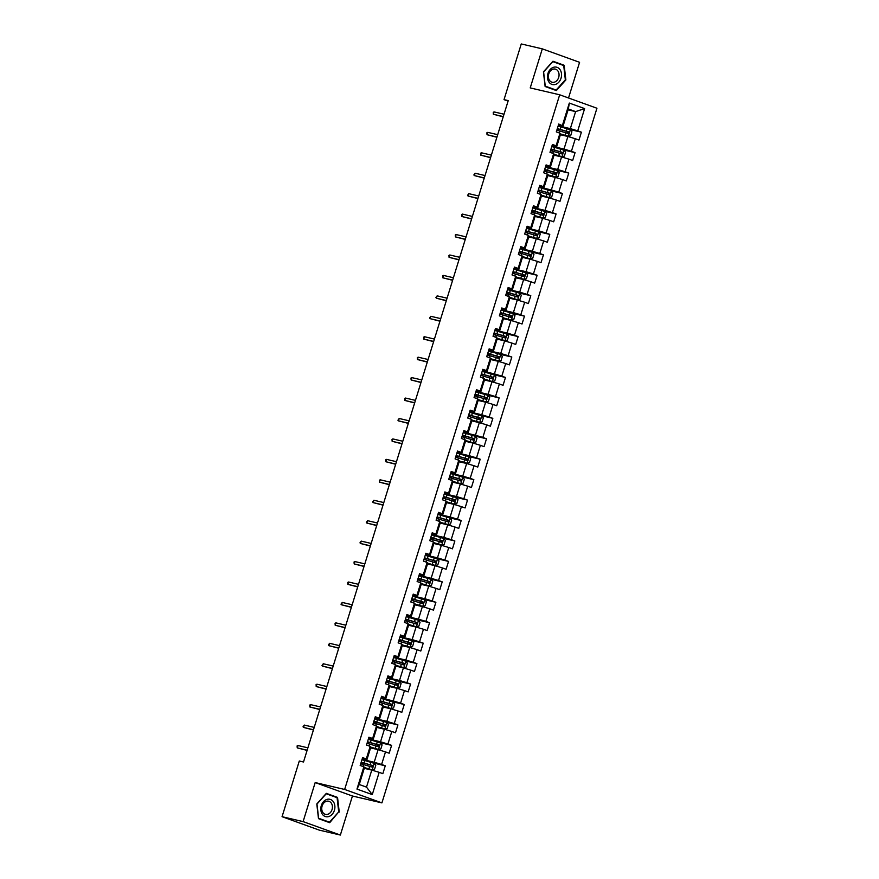 <?xml version="1.0" encoding="UTF-8"?>
<svg xmlns="http://www.w3.org/2000/svg" width="879" height="879" viewBox="0 0 879 879"><rect width="100%" height="100%" fill="white"/><g stroke="black" fill="none" stroke-linecap="round" stroke-linejoin="round"><path stroke-width="1.32" d="M568.526 97.987L579.569 62.31L542.31 48.861L521.258 43.95L504.03 99.635L508.084 101.096M381.915 802.89L596.94 108.238L559.681 94.789L344.645 789.452L381.915 802.89L352.446 796.011L315.187 782.563L303.101 821.612L340.36 835.05L352.446 796.011M340.36 835.05L319.319 830.139L282.06 816.69L303.101 821.612M568.087 109.842L575.613 111.6L568.361 108.985L563.087 126.016L558.747 124.027L556.308 131.883L559.989 133.212L556.099 145.782L552.419 144.464L549.99 152.32L553.66 153.649L549.771 166.23L546.09 164.9L543.661 172.756L547.331 174.086L543.442 186.667L539.761 185.337L537.333 193.204L541.014 194.523L537.113 207.103L533.443 205.774L531.004 213.641L534.685 214.959L530.784 227.54L527.114 226.222L524.675 234.078L528.356 235.407L524.466 247.977L520.786 246.658L518.357 254.514L522.027 255.844L518.138 268.425L514.457 267.095L512.028 274.951L515.698 276.281L511.809 288.861L508.128 287.532L505.7 295.399L509.37 296.717L505.48 309.298L501.81 307.969L499.371 315.836L503.052 317.154L499.151 329.735L495.481 328.405L493.042 336.272L496.723 337.602L492.822 350.172L489.153 348.853L486.713 356.709L490.394 358.039L486.505 370.608L482.824 369.29L480.395 377.146L484.065 378.475L480.176 391.056L476.495 389.727L474.067 397.583L477.736 398.912L473.847 411.493L470.166 410.163L467.738 418.03L471.419 419.349L467.518 431.93L463.848 430.6L461.409 438.467L465.09 439.786L461.189 452.366L457.519 451.048L455.08 458.904L458.761 460.233L454.872 472.803L451.191 471.485L448.751 479.341L452.432 480.67L448.543 493.251L444.862 491.921L442.434 499.777L446.103 501.107L442.214 513.688L438.533 512.358L436.105 520.225L439.775 521.544L435.885 534.124L432.204 532.795L429.776 540.662L433.457 541.98L429.556 554.561L425.886 553.232L423.447 561.099L427.128 562.428L423.228 574.998L419.558 573.679L417.118 581.535L420.799 582.865L416.91 595.446L413.229 594.116L410.801 601.972L414.47 603.302L410.581 615.882L406.9 614.553L404.472 622.409L408.142 623.738L404.252 636.319L400.571 634.99L398.143 642.857L401.813 644.175L397.923 656.756L394.253 655.426L391.814 663.293L395.495 664.623L391.594 677.193L387.925 675.874L385.485 683.73L389.166 685.06L385.266 697.629L381.596 696.311L379.157 704.167L382.837 705.496L378.948 718.077L375.267 716.748L372.839 724.604L376.509 725.933L372.619 738.514L368.938 737.184L366.51 745.051L370.18 746.37L366.29 758.951L362.609 757.621L360.181 765.488L363.862 766.807L356.962 789.089L372.267 794.605L366.499 787.123L371.773 770.092L364.258 768.334M562.428 125.345L569.317 103.074L584.623 108.6L577.734 130.872L581.404 132.191L569.185 129.345M372.267 794.605L379.168 772.333L382.837 773.663L385.277 765.796L381.596 764.477L385.496 751.897L389.166 753.215L391.605 745.359L387.925 744.03L391.814 731.46L395.495 732.778L397.923 724.922L394.253 723.593L398.143 711.012L401.824 712.342L404.252 704.486L400.582 703.156L404.472 690.575L408.153 691.905L410.581 684.038L406.911 682.719L410.801 670.139L414.47 671.468L416.91 663.601L413.229 662.283L417.129 649.702L420.799 651.031L423.238 643.164L419.558 641.835L423.458 629.265L427.128 630.584L429.567 622.728L425.886 621.398L429.776 608.828L433.457 610.147L435.885 602.291L432.215 600.961L436.105 588.381L439.786 589.71L442.214 581.854L438.544 580.525L442.434 567.944L446.114 569.273L448.543 561.406L444.862 560.088L448.762 547.507L452.432 548.837L454.872 540.97L451.191 539.64L455.091 527.07L458.761 528.389L461.2 520.533L457.519 519.203L461.409 506.634L465.09 507.952L467.518 500.096L463.848 498.767L467.738 486.186L471.419 487.515L473.847 479.659L470.177 478.33L474.067 465.749L477.747 467.079L480.176 459.212L476.506 457.893L480.395 445.312L484.065 446.642L486.505 438.775L482.824 437.456L486.724 424.876L490.394 426.205L492.833 418.338L489.153 417.009L493.053 404.439L496.723 405.757L499.162 397.901L495.481 396.572L499.371 383.991L503.052 385.321L505.48 377.465L501.81 376.135L505.7 363.554L509.38 364.884L511.809 357.028L508.139 355.698L512.028 343.118L515.709 344.447L518.138 336.58L514.468 335.262L518.357 322.681L522.027 324.01L524.466 316.143L520.786 314.814L524.686 302.244L528.356 303.563L530.795 295.707L527.114 294.377L531.015 281.807L534.685 283.126L537.124 275.27L533.443 273.94L537.333 261.36L541.014 262.689L543.442 254.833L539.772 253.504L543.661 240.923L547.342 242.252L549.771 234.385L546.101 233.067L549.99 220.486L553.671 221.816L556.099 213.949L552.419 212.63L556.319 200.049L559.989 201.368L562.428 193.512L558.747 192.182L562.648 179.613L566.318 180.931L568.757 173.075L565.076 171.746L568.966 159.165L572.647 160.494L575.075 152.638L571.405 151.309L575.295 138.728L578.975 140.058L581.404 132.191M282.06 816.69L299.299 761.005L303.508 761.994L508.238 100.613L504.03 99.635M559.989 133.212L560.648 133.872L556.759 146.452L552.133 145.376M560.384 134.74L567.9 136.487L564.01 149.067L551.869 146.233M556.759 146.452L556.099 145.782M575.295 138.728L567.9 136.487M571.405 151.309L564.01 149.067M553.66 153.649L554.319 154.319L550.43 166.889L545.815 165.812M554.056 155.176L561.571 156.934L557.682 169.504L545.54 166.669M550.43 166.889L549.771 166.23M568.966 159.165L561.571 156.934M565.076 171.746L557.682 169.504M547.331 174.086L548.002 174.756L544.101 187.326L539.486 186.249M547.727 175.613L555.253 177.371L551.353 189.952L539.223 187.106M544.101 187.326L543.442 186.667M562.648 179.613L555.253 177.371M558.747 192.182L551.353 189.952M541.014 194.523L541.673 195.193L537.772 207.774L533.157 206.686M541.409 196.05L548.925 197.808L545.024 210.389L532.894 207.554M537.772 207.774L537.113 207.103M556.319 200.049L548.925 197.808M552.419 212.63L545.024 210.389M534.685 214.959L535.344 215.63L531.454 228.21L526.829 227.134M535.08 216.487L542.596 218.245L538.706 230.825L526.565 227.991M531.454 228.21L530.784 227.54M549.99 220.486L542.596 218.245M546.101 233.067L538.706 230.825M528.356 235.407L529.015 236.066L525.126 248.647L520.5 247.57M528.751 236.934L536.267 238.681L532.377 251.262L520.236 248.427M525.126 248.647L524.466 247.977M543.661 240.923L536.267 238.681M539.772 253.504L532.377 251.262M522.027 255.844L522.686 256.503L518.797 269.084L514.171 268.007M522.423 257.371L529.938 259.129L526.049 271.699L513.907 268.864M518.797 269.084L518.138 268.425M537.333 261.36L529.938 259.129M533.443 273.94L526.049 271.699M515.698 276.281L516.369 276.951L512.468 289.521L507.853 288.444M516.094 277.808L523.609 279.566L519.72 292.136L507.579 289.301M512.468 289.521L511.809 288.861M531.015 281.807L523.609 279.566M527.114 294.377L519.72 292.136M509.37 296.717L510.04 297.388L506.139 309.968L501.524 308.881M509.765 298.245L517.291 300.003L513.391 312.583L501.261 309.749M506.139 309.968L505.48 309.298M524.686 302.244L517.291 300.003M520.786 314.814L513.391 312.583M503.052 317.154L503.711 317.824L499.821 330.405L495.196 329.328M503.447 318.681L510.963 320.439L507.062 333.02L494.932 330.185M499.821 330.405L499.151 329.735M518.357 322.681L510.963 320.439M514.468 335.262L507.062 333.02M496.723 337.602L497.382 338.261L493.493 350.842L488.867 349.765M497.118 339.118L504.634 340.876L500.744 353.457L488.603 350.622M493.493 350.842L492.822 350.172M512.028 343.118L504.634 340.876M508.139 355.698L500.744 353.457M490.394 358.039L491.053 358.698L487.164 371.279L482.538 370.202M490.79 359.566L498.305 361.313L494.416 373.894L482.274 371.059M487.164 371.279L486.505 370.608M505.7 363.554L498.305 361.313M501.81 376.135L494.416 373.894M484.065 378.475L484.725 379.146L480.835 391.715L476.22 390.639M484.461 380.003L491.976 381.761L488.087 394.33L475.946 391.496M480.835 391.715L480.176 391.056M499.371 383.991L491.976 381.761M495.481 396.572L488.087 394.33M477.736 398.912L478.407 399.582L474.506 412.163L469.891 411.075M478.132 400.439L485.658 402.197L481.758 414.778L469.628 411.932M474.506 412.163L473.847 411.493M493.053 404.439L485.658 402.197M489.153 417.009L481.758 414.778M471.419 419.349L472.078 420.019L468.177 432.6L463.563 431.512M471.814 420.876L479.33 422.634L475.429 435.215L463.299 432.38M468.177 432.6L467.518 431.93M486.724 424.876L479.33 422.634M482.824 437.456L475.429 435.215M465.09 439.786L465.749 440.456L461.86 453.037L457.234 451.96M465.485 441.313L473.001 443.071L469.111 455.652L456.97 452.817M461.86 453.037L461.189 452.366M480.395 445.312L473.001 443.071M476.506 457.893L469.111 455.652M458.761 460.233L459.42 460.893L455.531 473.473L450.905 472.397M459.157 461.761L466.672 463.508L462.783 476.088L450.641 473.254M455.531 473.473L454.872 472.803M474.067 465.749L466.672 463.508M470.177 478.33L462.783 476.088M452.432 480.67L453.092 481.34L449.202 493.91L444.576 492.833M452.828 482.197L460.343 483.955L456.454 496.525L444.313 493.69M449.202 493.91L448.543 493.251M467.738 486.186L460.343 483.955M463.848 498.767L456.454 496.525M446.103 501.107L446.763 501.777L442.873 514.347L438.258 513.27M446.499 502.634L454.014 504.392L450.125 516.962L437.984 514.127M442.873 514.347L442.214 513.688M461.409 506.634L454.014 504.392M457.519 519.203L450.125 516.962M439.775 521.544L440.445 522.214L436.544 534.795L431.93 533.707M440.17 523.071L447.697 524.829L443.796 537.41L431.666 534.575M436.544 534.795L435.885 534.124M455.091 527.07L447.697 524.829M451.191 539.64L443.796 537.41M433.457 541.98L434.116 542.651L430.216 555.231L425.601 554.155M433.852 543.508L441.368 545.266L437.467 557.846L425.337 555.012M430.216 555.231L429.556 554.561M448.762 547.507L441.368 545.266M444.862 560.088L437.467 557.846M427.128 562.428L427.787 563.087L423.898 575.668L419.272 574.591M427.524 563.944L435.039 565.702L431.149 578.283L419.008 575.448M423.898 575.668L423.228 574.998M442.434 567.944L435.039 565.702M438.544 580.525L431.149 578.283M420.799 582.865L421.459 583.524L417.569 596.105L412.943 595.028M421.195 584.392L428.71 586.139L424.821 598.72L412.68 595.885M417.569 596.105L416.91 595.446M436.105 588.381L428.71 586.139M432.215 600.961L424.821 598.72M414.47 603.302L415.13 603.972L411.24 616.542L406.614 615.465M414.866 604.829L422.381 606.587L418.492 619.157L406.351 616.322M411.24 616.542L410.581 615.882M429.776 608.828L422.381 606.587M425.886 621.398L418.492 619.157M408.142 623.738L408.812 624.409L404.911 636.989L400.297 635.902M408.537 625.266L416.053 627.024L412.163 639.604L400.022 636.77M404.911 636.989L404.252 636.319M423.458 629.265L416.053 627.024M419.558 641.835L412.163 639.604M401.813 644.175L402.483 644.845L398.583 657.426L393.968 656.338M402.208 645.702L409.735 647.46L405.834 660.041L393.704 657.206M398.583 657.426L397.923 656.756M417.129 649.702L409.735 647.46M413.229 662.283L405.834 660.041M395.495 664.623L396.154 665.282L392.265 677.863L387.639 676.786M395.891 666.139L403.406 667.897L399.505 680.478L387.375 677.643M392.265 677.863L391.594 677.193M410.801 670.139L403.406 667.897M406.911 682.719L399.505 680.478M389.166 685.06L389.826 685.719L385.936 698.3L381.31 697.223M389.562 686.587L397.077 688.334L393.188 700.915L381.046 698.08M385.936 698.3L385.266 697.629M404.472 690.575L397.077 688.334M400.582 703.156L393.188 700.915M382.837 705.496L383.497 706.167L379.607 718.736L374.981 717.66M383.233 707.024L390.748 708.782L386.859 721.351L374.718 718.517M379.607 718.736L378.948 718.077M398.143 711.012L390.748 708.782M394.253 723.593L386.859 721.351M376.509 725.933L377.168 726.603L373.278 739.173L368.664 738.096M376.904 727.46L384.42 729.218L380.53 741.799L368.389 738.953M373.278 739.173L372.619 738.514M391.814 731.46L384.42 729.218M387.925 744.03L380.53 741.799M370.18 746.37L370.85 747.04L366.95 759.621L362.335 758.533M370.575 747.897L378.102 749.655L374.201 762.236L362.071 759.401M366.95 759.621L366.29 758.951M385.496 751.897L378.102 749.655M381.596 764.477L374.201 762.236M363.862 766.807L364.521 767.477L359.247 784.507L356.962 789.089M379.168 772.333L371.773 770.092M542.31 48.861L530.224 87.911L559.681 94.789M315.187 782.563L344.645 789.452M359.247 784.507L366.499 787.123M563.087 126.016L558.462 124.939M558.198 125.796L570.339 128.631L575.613 111.6L584.623 108.6M568.361 108.985L569.317 103.074M577.734 130.872L570.339 128.631M385.277 765.796L373.048 762.939M391.605 745.359L379.376 742.502M397.923 724.922L385.705 722.066M404.252 704.486L392.034 701.629M410.581 684.038L398.363 681.192M416.91 663.601L404.692 660.744M423.238 643.164L411.009 640.308M429.567 622.728L417.338 619.871M435.885 602.291L423.667 599.434M442.214 581.854L429.996 578.997M448.543 561.406L436.325 558.55M454.872 540.97L442.653 538.113M461.2 520.533L448.971 517.676M467.518 500.096L455.3 497.239M473.847 479.659L461.629 476.803M480.176 459.212L467.958 456.366M486.505 438.775L474.286 435.918M492.833 418.338L480.604 415.481M499.162 397.901L486.933 395.045M505.48 377.465L493.262 374.608M511.809 357.028L499.591 354.171M518.138 336.58L505.919 333.723M524.466 316.143L512.248 313.287M530.795 295.707L518.566 292.85M537.124 275.27L524.895 272.413M543.442 254.833L531.224 251.976M549.771 234.385L537.552 231.54M556.099 213.949L543.881 211.092M562.428 193.512L550.21 190.655M568.757 173.075L556.528 170.218M575.075 152.638L562.857 149.782M339.239 812.064L337.547 797.407L326.318 793.352L316.792 803.977L318.495 818.646L329.713 822.689L338.69 811.943M552.957 61.222L543.431 71.847L545.123 86.516L556.352 90.559L565.867 79.945L564.175 65.277L552.957 61.222M337.547 797.407L326.021 793.693M564.175 65.277L552.649 61.563M565.318 79.813L565.867 79.945M297.959 745.513L297.102 745.93L297.234 747.875L297.959 745.513L307.892 747.831M307.156 750.194L297.234 747.875L307.09 750.402M364.466 767.664L372.191 769.861L374.553 769.29L375.772 765.356L374.157 763.324L364.829 760.522A10.504 0.604 -162.8 0 0 361.961 759.72M372.136 769.872L364.488 767.565M360.709 763.785A10.504 0.604 17.2 0 1 363.576 764.587L372.048 767.081L372.531 765.51L364.06 763.016A10.504 0.604 -162.8 0 0 361.192 762.214M361.159 762.346L371.323 765.235L370.828 766.807M360.939 763.027L362.522 763.752L360.808 763.455M333.405 801.791A8.933 6.944 103.2 0 0 323.494 801.681A8.933 6.944 103.2 0 0 322.296 814.174A8.933 6.944 103.2 0 0 332.196 814.284A8.933 6.944 103.2 0 0 333.405 801.791M331.295 803.109A6.757 5.252 103.2 0 0 328.625 801.219A6.757 5.252 103.2 0 0 322.67 804.67A6.757 5.252 103.2 0 0 322.879 812.493A6.757 5.252 103.2 0 0 325.549 814.383A6.757 5.252 103.2 0 0 331.493 810.932A6.757 5.252 103.2 0 0 331.295 803.109M329.493 822.195L318.627 818.272L316.978 804.065L326.208 793.77L337.075 797.692L338.723 811.899L329.493 822.195L326.23 821.425M547.936 73.495A8.933 6.944 103.2 0 0 551.847 84.373A8.933 6.944 103.2 0 0 561.033 78.22A8.933 6.944 103.2 0 0 557.121 67.342A8.933 6.944 103.2 0 0 547.936 73.495M548.76 73.891A6.757 5.252 103.2 0 0 552.177 82.263A6.757 5.252 103.2 0 0 558.67 77.462A6.757 5.252 103.2 0 0 555.253 69.089A6.757 5.252 103.2 0 0 548.76 73.891M563.714 65.562L565.351 79.78L556.121 90.065L545.255 86.142L543.607 71.935L552.836 61.64L563.714 65.562M552.858 89.306L556.121 90.065M304.288 725.076L303.024 726.801L303.563 727.438L304.288 725.076L314.21 727.394M313.484 729.757L303.563 727.438L313.418 729.966M310.617 704.639L309.76 705.046L309.88 706.991L310.617 704.639L320.538 706.958M319.813 709.309L309.88 706.991L319.747 709.529M370.784 747.227L378.519 749.424L380.882 748.853L382.09 744.92L380.486 742.887L371.158 740.085A10.504 0.604 -162.8 0 0 368.29 739.283M378.453 749.435L370.817 747.128M367.037 743.348A10.504 0.604 17.2 0 1 369.905 744.15L378.366 746.645L378.86 745.073L370.389 742.568A10.504 0.604 -162.8 0 0 367.521 741.777M367.477 741.898L377.64 744.788L377.157 746.37M367.268 742.579L368.85 743.315L367.136 743.019M377.113 726.79L384.782 728.999L387.21 728.416L388.419 724.483L386.815 722.439L377.487 719.648A10.504 0.604 -162.8 0 0 374.619 718.846M384.782 728.999L377.146 726.68M373.355 722.912A10.504 0.604 17.2 0 1 376.234 723.703L384.694 726.208L385.178 724.637L376.717 722.131A10.504 0.604 -162.8 0 0 373.85 721.34M373.806 721.461L383.969 724.351L383.486 725.922M373.597 722.142L375.179 722.879L373.465 722.582M316.945 684.203L316.088 684.609L316.209 686.554L316.945 684.203L326.867 686.521M326.142 688.872L316.209 686.554L326.076 689.092M323.263 663.755L322.011 665.48L322.538 666.117L323.263 663.755L333.196 666.073M332.46 668.436L322.538 666.117L332.394 668.655M329.592 643.318L328.339 645.043L328.867 645.68L329.592 643.318L339.525 645.636M338.789 647.999L328.867 645.68L338.723 648.208M383.442 706.342L391.177 708.54L393.528 707.969L394.748 704.046L393.144 702.002L383.815 699.201A10.504 0.604 -162.8 0 0 380.948 698.409M391.111 708.551L383.475 706.244M379.684 702.475A10.504 0.604 17.2 0 1 382.552 703.266L391.023 705.771L391.507 704.2L383.046 701.695A10.504 0.604 -162.8 0 0 380.178 700.893M380.135 701.024L390.298 703.914L389.815 705.485M379.926 701.706L381.497 702.431L379.794 702.134M389.771 685.906L397.495 688.103L399.857 687.532L401.077 683.598L399.462 681.566L390.144 678.764A10.504 0.604 -162.8 0 0 387.276 677.973M397.44 688.114L389.804 685.807M386.013 682.027A10.504 0.604 17.2 0 1 388.881 682.829L397.352 685.334L397.835 683.763L389.364 681.258A10.504 0.604 -162.8 0 0 386.496 680.456M386.463 680.588L396.627 683.477L396.143 685.049M386.255 681.269L387.826 681.994L386.112 681.697M396.099 665.469L403.824 667.666L406.186 667.095L407.406 663.162L405.79 661.129L396.462 658.327A10.504 0.604 -162.8 0 0 393.594 657.536M403.769 667.677L396.132 665.37M392.342 661.59A10.504 0.604 17.2 0 1 395.209 662.392L403.681 664.898L404.164 663.315L395.693 660.821A10.504 0.604 -162.8 0 0 392.825 660.019M392.792 660.151L402.956 663.041L402.461 664.612M392.572 660.832L394.155 661.557L392.441 661.261M402.417 645.032L410.152 647.23L412.515 646.658L413.734 642.725L412.119 640.692L402.791 637.89A10.504 0.604 -162.8 0 0 399.923 637.088M410.097 647.241L402.45 644.933M398.67 641.154A10.504 0.604 17.2 0 1 401.538 641.956L409.999 644.45L410.493 642.879L402.022 640.373A10.504 0.604 -162.8 0 0 399.154 639.582M399.11 639.714L409.284 642.593L408.79 644.175M398.901 640.384L400.483 641.121L398.769 640.824M408.746 624.595L416.415 626.804L418.843 626.222L420.052 622.288L418.448 620.255L409.12 617.454A10.504 0.604 -162.8 0 0 406.252 616.651M416.415 626.804L408.779 624.486M404.999 620.717A10.504 0.604 17.2 0 1 407.867 621.508L416.327 624.013L416.822 622.442L408.35 619.937A10.504 0.604 -162.8 0 0 405.483 619.146M405.439 619.266L415.602 622.156L415.119 623.727M405.23 619.948L406.812 620.684L405.098 620.387M415.075 604.159L422.744 606.367L425.161 605.774L426.381 601.851L424.777 599.808L415.448 597.017A10.504 0.604 -162.8 0 0 412.581 596.215M422.744 606.367L415.108 604.049M411.317 600.28A10.504 0.604 17.2 0 1 414.185 601.071L422.656 603.576L423.14 602.005L414.679 599.5A10.504 0.604 -162.8 0 0 411.811 598.709M411.768 598.83L421.931 601.719L421.448 603.291M411.559 599.511L413.141 600.236L411.427 599.939M421.404 583.711L429.139 585.908L431.49 585.337L432.71 581.415L431.106 579.371L421.777 576.569A10.504 0.604 -162.8 0 0 418.909 575.778M429.073 585.919L421.437 583.612M417.646 579.832A10.504 0.604 17.2 0 1 420.514 580.634L428.985 583.14L429.468 581.568L421.008 579.063A10.504 0.604 -162.8 0 0 418.14 578.261M418.096 578.393L428.26 581.283L427.776 582.854M417.888 579.074L419.459 579.799L417.756 579.503M427.732 563.274L435.457 565.472L437.819 564.9L439.039 560.967L437.423 558.934L428.106 556.132A10.504 0.604 -162.8 0 0 425.238 555.341M435.402 565.483L427.765 563.175M423.975 559.396A10.504 0.604 17.2 0 1 426.842 560.198L435.314 562.703L435.797 561.132L427.326 558.626A10.504 0.604 -162.8 0 0 424.458 557.824M424.425 557.956L434.589 560.846L434.105 562.417M424.216 558.637L425.788 559.363L424.074 559.066M434.061 542.837L441.785 545.035L444.148 544.464L445.367 540.53L443.752 538.497L434.424 535.696A10.504 0.604 -162.8 0 0 431.556 534.893M441.73 545.046L434.083 542.739M430.303 538.959A10.504 0.604 17.2 0 1 433.171 539.761L441.643 542.255L442.126 540.684L433.655 538.19A10.504 0.604 -162.8 0 0 430.787 537.388M430.754 537.519L440.917 540.409L440.423 541.98M430.534 538.201L432.116 538.926L430.402 538.629M440.379 522.401L448.048 524.609L450.477 524.027L451.685 520.093L450.081 518.061L440.753 515.259A10.504 0.604 -162.8 0 0 437.885 514.457M448.048 524.609L440.412 522.302M436.632 518.522A10.504 0.604 17.2 0 1 439.5 519.313L447.96 521.818L448.455 520.247L439.983 517.742A10.504 0.604 -162.8 0 0 437.116 516.951M437.072 517.072L447.246 519.961L446.752 521.533M436.863 517.753L438.445 518.489L436.731 518.192M446.708 501.964L454.377 504.172L456.805 503.59L458.014 499.657L456.41 497.613L447.081 494.822A10.504 0.604 -162.8 0 0 444.214 494.02M454.377 504.172L446.741 501.854M442.961 498.085A10.504 0.604 17.2 0 1 445.829 498.876L454.289 501.382L454.784 499.81L446.312 497.305A10.504 0.604 -162.8 0 0 443.445 496.514M443.401 496.635L453.564 499.525L453.081 501.096M443.192 497.316L444.774 498.041L443.06 497.745M453.037 481.516L460.772 483.714L463.123 483.142L464.343 479.22L462.739 477.176L453.41 474.374A10.504 0.604 -162.8 0 0 450.542 473.583M460.706 483.725L453.07 481.417M449.279 477.649A10.504 0.604 17.2 0 1 452.147 478.44L460.618 480.945L461.101 479.374L452.641 476.868A10.504 0.604 -162.8 0 0 449.773 476.066M449.729 476.198L459.893 479.088L459.409 480.659M449.521 476.879L451.103 477.605L449.389 477.308M459.365 461.079L467.09 463.277L469.452 462.706L470.672 458.772L469.067 456.739L459.739 453.938A10.504 0.604 -162.8 0 0 456.871 453.146M467.035 463.288L459.398 460.981M455.608 457.201A10.504 0.604 17.2 0 1 458.475 458.003L466.947 460.508L467.43 458.937L458.97 456.432A10.504 0.604 -162.8 0 0 456.091 455.63M456.058 455.761L466.222 458.651L465.738 460.222M455.849 456.443L457.421 457.168L455.718 456.871M465.694 440.643L473.418 442.84L475.781 442.269L477 438.335L475.385 436.303L466.068 433.501A10.504 0.604 -162.8 0 0 463.189 432.71M473.363 442.851L465.727 440.544M461.936 436.764A10.504 0.604 17.2 0 1 464.804 437.566L473.276 440.06L473.759 438.489L465.288 435.995A10.504 0.604 -162.8 0 0 462.42 435.193M462.387 435.325L472.55 438.214L472.056 439.786M462.178 436.006L463.749 436.731L462.035 436.434M472.012 420.206L479.747 422.403L482.11 421.832L483.329 417.899L481.714 415.866L472.386 413.064A10.504 0.604 -162.8 0 0 469.518 412.262M479.692 422.414L472.045 420.107M468.265 416.327A10.504 0.604 17.2 0 1 471.133 417.129L479.604 419.624L480.088 418.052L471.616 415.547A10.504 0.604 -162.8 0 0 468.749 414.756M468.716 414.888L478.879 417.767L478.385 419.349M468.496 415.558L470.078 416.294L468.364 415.998M478.341 399.769L486.01 401.978L488.438 401.395L489.647 397.462L488.043 395.418L478.714 392.627A10.504 0.604 -162.8 0 0 475.847 391.825M486.01 401.978L478.374 399.659M474.594 395.891A10.504 0.604 17.2 0 1 477.462 396.682L485.922 399.187L486.417 397.616L477.945 395.111A10.504 0.604 -162.8 0 0 475.078 394.319M475.034 394.44L485.197 397.33L484.714 398.901M474.825 395.121L476.407 395.858L474.693 395.561M484.67 379.332L492.339 381.541L494.767 380.948L495.976 377.025L494.372 374.981L485.043 372.191A10.504 0.604 -162.8 0 0 482.175 371.388M492.339 381.541L484.703 379.223M480.912 375.454A10.504 0.604 17.2 0 1 483.791 376.245L492.251 378.75L492.734 377.179L484.274 374.674A10.504 0.604 -162.8 0 0 481.406 373.883M481.362 374.004L491.526 376.893L491.042 378.464M481.154 374.685L482.736 375.41L481.022 375.113M490.998 358.885L498.734 361.082L501.085 360.511L502.305 356.577L500.7 354.545L491.372 351.743A10.504 0.604 -162.8 0 0 488.504 350.952M498.668 361.093L491.031 358.786M487.241 355.006A10.504 0.604 17.2 0 1 490.108 355.808L498.58 358.313L499.063 356.742L490.603 354.237A10.504 0.604 -162.8 0 0 487.735 353.435M487.691 353.567L497.855 356.456L497.371 358.028M487.482 354.248L489.054 354.973L487.351 354.676M497.327 338.448L505.051 340.645L507.414 340.074L508.633 336.141L507.018 334.108L497.701 331.306A10.504 0.604 -162.8 0 0 494.833 330.515M504.996 340.656L497.36 338.349M493.569 334.569A10.504 0.604 17.2 0 1 496.437 335.371L504.909 337.877L505.392 336.294L496.921 333.8A10.504 0.604 -162.8 0 0 494.053 332.998M494.02 333.13L504.183 336.02L503.7 337.591M493.811 333.811L495.382 334.536L493.668 334.24M335.921 622.881L335.064 623.299L335.196 625.244L335.921 622.881L345.854 625.2M345.117 627.562L335.196 625.244L345.051 627.771M342.25 602.445L340.986 604.17L341.524 604.796L342.25 602.445L352.171 604.763M351.446 607.125L341.524 604.796L351.38 607.334M348.578 582.008L347.721 582.414L347.842 584.359L348.578 582.008L358.5 584.326M357.775 586.678L347.842 584.359L357.709 586.897M354.907 561.56L354.05 561.978L354.171 563.922L354.907 561.56L364.829 563.889M364.104 566.241L354.171 563.922L364.027 566.461M361.225 541.123L359.972 542.848L360.5 543.486L361.225 541.123L371.158 543.442M370.422 545.804L360.5 543.486L370.356 546.024M367.554 520.687L366.301 522.412L366.829 523.049L367.554 520.687L377.487 523.005M376.75 525.367L366.829 523.049L376.684 525.576M373.883 500.25L372.619 501.975L373.157 502.612L373.883 500.25L383.804 502.568M383.079 504.931L373.157 502.612L383.013 505.139M380.211 479.813L379.354 480.22L379.475 482.164L380.211 479.813L390.133 482.131M389.408 484.483L379.475 482.164L389.342 484.703M386.54 459.376L385.683 459.783L385.804 461.728L386.54 459.376L396.462 461.695M395.737 464.046L385.804 461.728L395.671 464.266M392.869 438.929L392.012 439.346L392.133 441.291L392.869 438.929L402.791 441.247M402.055 443.609L392.133 441.291L401.989 443.829M399.187 418.492L397.934 420.217L398.462 420.854L399.187 418.492L409.12 420.81M408.383 423.173L398.462 420.854L408.317 423.381M405.516 398.055L404.659 398.473L404.79 400.417L405.516 398.055L415.448 400.374M414.712 402.736L404.79 400.417L414.646 402.945M411.844 377.618L410.987 378.025L411.119 379.97L411.844 377.618L421.766 379.937M421.041 382.299L411.119 379.97L420.975 382.508M418.173 357.182L417.316 357.588L417.437 359.533L418.173 357.182L428.095 359.5M427.37 361.851L417.437 359.533L427.304 362.071M424.502 336.734L423.645 337.151L423.766 339.096L424.502 336.734L434.424 339.063M433.699 341.415L423.766 339.096L433.633 341.634M430.82 316.297L429.567 318.022L430.095 318.659L430.82 316.297L440.753 318.616M440.016 320.978L430.095 318.659L439.95 321.198M437.149 295.86L435.896 297.585L436.423 298.223L437.149 295.86L447.081 298.179M446.345 300.541L436.423 298.223L446.279 300.75M443.477 275.424L442.62 275.841L442.752 277.786L443.477 275.424L453.41 277.742M452.674 280.104L442.752 277.786L452.608 280.313M449.806 254.987L448.949 255.393L449.07 257.338L449.806 254.987L459.728 257.305M459.003 259.657L449.07 257.338L458.937 259.876M456.135 234.55L455.278 234.957L455.399 236.901L456.135 234.55L466.057 236.869M465.332 239.22L455.399 236.901L465.266 239.44M503.656 318.011L511.38 320.209L513.743 319.637L514.962 315.704L513.347 313.671L504.019 310.869A10.504 0.604 -162.8 0 0 501.151 310.067M511.325 320.22L503.678 317.912M499.898 314.133A10.504 0.604 17.2 0 1 502.766 314.935L511.237 317.429L511.721 315.858L503.249 313.363A10.504 0.604 -162.8 0 0 500.382 312.561M500.349 312.693L510.512 315.583L510.018 317.154M500.129 313.363L501.711 314.1L499.997 313.803M509.974 297.574L517.654 299.783L520.071 299.201L521.291 295.267L519.676 293.234L510.347 290.433A10.504 0.604 -162.8 0 0 507.48 289.63M517.654 299.783L510.007 297.465M506.227 293.696A10.504 0.604 17.2 0 1 509.095 294.487L517.555 296.992L518.05 295.421L509.578 292.916A10.504 0.604 -162.8 0 0 506.711 292.125M506.667 292.246L516.841 295.135L516.347 296.706M506.458 292.927L508.04 293.663L506.326 293.366M516.303 277.138L523.972 279.346L526.4 278.753L527.609 274.83L526.005 272.787L516.676 269.996A10.504 0.604 -162.8 0 0 513.808 269.194M523.972 279.346L516.336 277.028M512.556 273.259A10.504 0.604 17.2 0 1 515.424 274.05L523.884 276.555L524.378 274.984L515.907 272.479A10.504 0.604 -162.8 0 0 513.039 271.688M512.995 271.809L523.159 274.698L522.675 276.27M512.787 272.49L514.369 273.215L512.655 272.919M522.631 256.69L530.367 258.887L532.718 258.316L533.938 254.394L532.333 252.35L523.005 249.548A10.504 0.604 -162.8 0 0 520.137 248.757M530.301 258.898L522.664 256.591M518.874 252.822A10.504 0.604 17.2 0 1 521.741 253.613L530.213 256.119L530.696 254.547L522.236 252.042A10.504 0.604 -162.8 0 0 519.368 251.24M519.324 251.372L529.488 254.262L529.004 255.833M519.115 252.053L520.698 252.778L518.984 252.482M462.464 214.102L461.607 214.52L461.728 216.465L462.464 214.102L472.386 216.421M471.66 218.783L461.728 216.465L471.583 219.003M528.96 236.253L536.695 238.451L539.047 237.879L540.266 233.946L538.662 231.913L529.334 229.111A10.504 0.604 -162.8 0 0 526.466 228.32M536.629 238.462L528.993 236.154M525.202 232.375A10.504 0.604 17.2 0 1 528.07 233.177L536.542 235.682L537.025 234.111L528.565 231.606A10.504 0.604 -162.8 0 0 525.697 230.803M525.653 230.935L535.816 233.825L535.333 235.396M525.444 231.617L527.015 232.342L525.312 232.045M468.782 193.666L467.529 195.391L468.057 196.028L468.782 193.666L478.714 195.984M477.978 198.346L468.057 196.028L477.912 198.555M535.289 215.816L543.013 218.014L545.376 217.443L546.595 213.509L544.98 211.476L535.663 208.675A10.504 0.604 -162.8 0 0 532.784 207.873M542.958 218.025L535.322 215.718M531.531 211.938A10.504 0.604 17.2 0 1 534.399 212.74L542.87 215.234L543.354 213.663L534.882 211.169A10.504 0.604 -162.8 0 0 532.015 210.367M531.982 210.499L542.145 213.388L541.662 214.959M531.773 211.18L533.344 211.905L531.63 211.608M475.11 173.229L473.858 174.954L474.385 175.591L475.11 173.229L485.043 175.547M484.307 177.91L474.385 175.591L484.241 178.118M541.618 195.38L549.342 197.577L551.704 197.006L552.924 193.072L551.309 191.04L541.98 188.238A10.504 0.604 -162.8 0 0 539.113 187.436M549.287 197.588L541.64 195.281M537.86 191.501A10.504 0.604 17.2 0 1 540.728 192.303L549.199 194.797L549.683 193.226L541.211 190.721A10.504 0.604 -162.8 0 0 538.344 189.93M538.311 190.062L548.474 192.94L547.98 194.523M538.091 190.732L539.673 191.468L537.959 191.172M481.439 152.792L480.582 153.199L480.714 155.143L481.439 152.792L491.361 155.111M490.636 157.473L480.714 155.143L490.57 157.682M547.936 174.943L555.605 177.151L558.033 176.569L559.242 172.636L557.638 170.592L548.309 167.801A10.504 0.604 -162.8 0 0 545.441 166.999M555.605 177.151L547.969 174.833M544.189 171.064A10.504 0.604 17.2 0 1 547.057 171.855L555.517 174.361L556.011 172.789L547.54 170.284A10.504 0.604 -162.8 0 0 544.672 169.493M544.628 169.614L554.792 172.504L554.308 174.075M544.42 170.295L546.002 171.031L544.288 170.735M487.768 132.355L486.911 132.762L487.032 134.707L487.768 132.355L497.69 134.674M496.965 137.025L487.032 134.707L496.899 137.245M554.264 154.495L562 156.693L564.362 156.121L565.571 152.199L563.966 150.155L554.638 147.364A10.504 0.604 -162.8 0 0 551.77 146.562M561.934 156.704L554.297 154.396M550.518 150.628A10.504 0.604 17.2 0 1 553.385 151.419L561.846 153.924L562.34 152.353L553.869 149.848A10.504 0.604 -162.8 0 0 551.001 149.045M550.957 149.177L561.121 152.067L560.637 153.638M550.748 149.859L552.331 150.584L550.617 150.287M494.097 111.908L493.24 112.325L493.361 114.27L494.097 111.908L504.019 114.226M503.293 116.588L493.361 114.27L503.227 116.808M560.593 134.058L568.328 136.256L570.68 135.685L571.899 131.751L570.295 129.718L560.967 126.917A10.504 0.604 -162.8 0 0 558.099 126.126M568.263 136.267L560.626 133.96M556.836 130.18A10.504 0.604 17.2 0 1 559.703 130.982L568.175 133.487L568.658 131.916L560.198 129.411A10.504 0.604 -162.8 0 0 557.33 128.609M557.286 128.741L567.449 131.63L566.966 133.201M557.077 129.422L558.659 130.147L556.945 129.85M372.191 769.861L374.201 763.368M364.06 763.016L364.829 760.522M361.917 762.532L361.676 763.313M362.983 766.499L363.576 764.587M370.202 764.785L370.971 762.302M368.938 768.85L369.718 766.356M371.323 765.235L372.531 765.51M378.519 749.424L380.53 742.931M370.389 742.568L371.158 740.085M368.246 742.096L368.004 742.876M369.312 746.062L369.905 744.15M376.531 744.348L377.3 741.865M375.267 748.414L376.036 745.919M377.64 744.788L378.86 745.073M384.848 728.977L386.859 722.494M376.717 722.131L377.487 719.648M374.575 721.659L374.333 722.439M375.641 725.614L376.234 723.703M382.859 723.911L383.629 721.417M381.596 727.977L382.365 725.483M383.969 724.351L385.178 724.637M391.177 708.54L393.177 702.057M383.046 701.695L383.815 699.201M380.904 701.222L380.662 702.002M381.958 705.178L382.552 703.266M389.177 703.475L389.957 700.981M387.925 707.529L388.694 705.046M390.298 703.914L391.507 704.2M397.495 688.103L399.505 681.621M389.364 681.258L390.144 678.764M387.221 680.785L386.991 681.566M388.287 684.741L388.881 682.829M395.506 683.038L396.275 680.544M394.253 687.092L395.023 684.609M396.627 683.477L397.835 683.763M403.824 667.666L405.834 661.184M395.693 660.821L396.462 658.327M393.55 660.338L393.309 661.118M394.616 664.304L395.209 662.392M401.835 662.59L402.604 660.107M400.582 666.656L401.351 664.172M402.956 663.041L404.164 663.315M410.152 647.23L412.163 640.736M402.022 640.373L402.791 637.89M399.879 639.901L399.637 640.681M400.945 643.867L401.538 641.956M408.164 642.153L408.933 639.67M406.9 646.219L407.68 643.725M409.284 642.593L410.493 642.879M416.481 626.782L418.492 620.299M408.35 619.937L409.12 617.454M406.208 619.464L405.966 620.244M407.274 623.42L407.867 621.508M414.492 621.717L415.262 619.223M413.229 625.782L413.998 623.288M415.602 622.156L416.822 622.442M422.81 606.345L424.81 599.863M414.679 599.5L415.448 597.017M412.537 599.028L412.295 599.808M413.602 602.983L414.185 601.071M420.81 601.28L421.59 598.786M419.558 605.345L420.327 602.851M421.931 601.719L423.14 602.005M429.139 585.908L431.139 579.426M421.008 579.063L421.777 576.569M418.865 578.591L418.624 579.371M419.92 582.546L420.514 580.634M427.139 580.843L427.908 578.349M425.886 584.898L426.656 582.414M428.26 581.283L429.468 581.568M435.457 565.472L437.467 558.989M427.326 558.626L428.106 556.132M425.183 558.154L424.942 558.923M426.249 562.11L426.842 560.198M433.468 560.406L434.237 557.912M432.215 564.461L432.984 561.978M434.589 560.846L435.797 561.132M441.785 545.035L443.796 538.541M433.655 538.19L434.424 535.696M431.512 537.706L431.27 538.486M432.578 541.673L433.171 539.761M439.797 539.959L440.566 537.476M438.544 544.024L439.313 541.53M440.917 540.409L442.126 540.684M448.114 524.587L450.125 518.105M439.983 517.742L440.753 515.259M437.841 517.27L437.599 518.05M438.907 521.236L439.5 519.313M446.125 519.522L446.895 517.039M444.862 523.587L445.631 521.093M447.246 519.961L448.455 520.247M454.443 504.15L456.454 497.668M446.312 497.305L447.081 494.822M444.17 496.833L443.928 497.613M445.235 500.788L445.829 498.876M452.454 499.085L453.223 496.591M451.191 503.151L451.96 500.656M453.564 499.525L454.784 499.81M460.772 483.714L462.772 477.231M452.641 476.868L453.41 474.374M450.498 476.396L450.257 477.176M451.564 480.352L452.147 478.44M458.772 478.648L459.552 476.154M457.519 482.703L458.289 480.22M459.893 479.088L461.101 479.374M467.09 463.277L469.1 456.794M458.97 456.432L459.739 453.938M456.827 455.959L456.586 456.728M457.882 459.915L458.475 458.003M465.101 458.212L465.87 455.718M463.848 462.266L464.617 459.783M466.222 458.651L467.43 458.937M473.418 442.84L475.429 436.347M465.288 435.995L466.068 433.501M463.145 435.512L462.903 436.292M464.211 439.478L464.804 437.566M471.43 437.764L472.199 435.281M470.177 441.829L470.946 439.335M472.55 438.214L473.759 438.489M479.747 422.403L481.758 415.91M471.616 415.547L472.386 413.064M469.474 415.075L469.232 415.855M470.54 419.041L471.133 417.129M477.758 417.327L478.528 414.844M476.495 421.393L477.275 418.898M478.879 417.767L480.088 418.052M486.076 401.956L488.087 395.473M477.945 395.111L478.714 392.627M475.803 394.638L475.561 395.418M476.868 398.594L477.462 396.682M484.087 396.89L484.856 394.396M482.824 400.956L483.593 398.462M485.197 397.33L486.417 397.616M492.405 381.519L494.416 375.036M484.274 374.674L485.043 372.191M482.131 374.201L481.89 374.981M483.197 378.157L483.791 376.245M490.416 376.454L491.185 373.96M489.153 380.508L489.922 378.025M491.526 376.893L492.734 377.179M498.734 361.082L500.733 354.6M490.603 354.237L491.372 351.743M488.46 353.765L488.219 354.545M489.515 357.72L490.108 355.808M496.734 356.017L497.514 353.523M495.481 360.071L496.25 357.588M497.855 356.456L499.063 356.742M505.051 340.645L507.062 334.163M496.921 333.8L497.701 331.306M494.778 333.328L494.547 334.097M495.844 337.283L496.437 335.371M503.063 335.569L503.832 333.086M501.81 339.635L502.579 337.151M504.183 336.02L505.392 336.294M511.38 320.209L513.391 313.715M503.249 313.363L504.019 310.869M501.107 312.88L500.865 313.66M502.173 316.847L502.766 314.935M509.391 315.132L510.161 312.649M508.139 319.198L508.908 316.704M510.512 315.583L511.721 315.858M517.709 299.761L519.72 293.278M509.578 292.916L510.347 290.433M507.436 292.443L507.194 293.223M508.501 296.41L509.095 294.487M515.72 294.696L516.489 292.213M514.457 298.761L515.237 296.267M516.841 295.135L518.05 295.421M524.038 279.324L526.049 272.842M515.907 272.479L516.676 269.996M513.765 272.007L513.523 272.787M514.83 275.962L515.424 274.05M522.049 274.259L522.818 271.765M520.786 278.324L521.555 275.83M523.159 274.698L524.378 274.984M530.367 258.887L532.366 252.405M522.236 252.042L523.005 249.548M520.093 251.57L519.852 252.35M521.159 255.525L521.741 253.613M528.367 253.822L529.147 251.328M527.114 257.877L527.883 255.393M529.488 254.262L530.696 254.547M536.695 238.451L538.695 231.968M528.565 231.606L529.334 229.111M526.422 231.133L526.18 231.902M527.477 235.089L528.07 233.177M534.696 233.385L535.465 230.891M533.443 237.44L534.212 234.957M535.816 233.825L537.025 234.111M543.013 218.014L545.024 211.52M534.882 211.169L535.663 208.675M532.74 210.685L532.498 211.465M533.806 214.652L534.399 212.74M541.024 212.938L541.794 210.455M539.772 217.003L540.541 214.509M542.145 213.388L543.354 213.663M549.342 197.577L551.353 191.084M541.211 190.721L541.98 188.238M539.069 190.249L538.827 191.029M540.135 194.215L540.728 192.303M547.353 192.501L548.122 190.018M546.101 196.566L546.87 194.072M548.474 192.94L549.683 193.226M555.671 177.129L557.682 170.647M547.54 170.284L548.309 167.801M545.398 169.812L545.156 170.592M546.463 173.767L547.057 171.855M553.682 172.064L554.451 169.57M552.419 176.13L553.188 173.635M554.792 172.504L556.011 172.789M562 156.693L564.01 150.21M553.869 149.848L554.638 147.364M551.726 149.375L551.485 150.155M552.792 153.331L553.385 151.419M560.011 151.627L560.78 149.133M558.747 155.682L559.516 153.199M561.121 152.067L562.34 152.353M568.328 136.256L570.328 129.773M560.198 129.411L560.967 126.917M558.055 128.938L557.813 129.718M559.121 132.894L559.703 130.982M566.329 131.191L567.109 128.697M565.076 135.245L565.845 132.762M567.449 131.63L568.658 131.916M362.522 763.752L362.818 762.774M368.85 743.315L369.147 742.337M375.179 722.879L375.476 721.901M381.497 702.431L381.805 701.464M387.826 681.994L388.133 681.027M394.155 661.557L394.462 660.579M400.483 641.121L400.78 640.143M406.812 620.684L407.109 619.706M413.141 600.236L413.438 599.269M419.459 579.799L419.766 578.832M425.788 559.363L426.095 558.396M432.116 538.926L432.413 537.948M438.445 518.489L438.742 517.511M444.774 498.041L445.071 497.074M451.103 477.605L451.399 476.638M457.421 457.168L457.728 456.201M463.749 436.731L464.057 435.753M470.078 416.294L470.375 415.317M476.407 395.858L476.704 394.88M482.736 375.41L483.032 374.443M489.054 354.973L489.361 354.006M495.382 334.536L495.69 333.559M501.711 314.1L502.019 313.122M508.04 293.663L508.337 292.685M514.369 273.215L514.665 272.248M520.698 252.778L520.994 251.812M527.015 232.342L527.323 231.375M533.344 211.905L533.652 210.927M539.673 191.468L539.97 190.49M546.002 171.031L546.298 170.054M552.331 150.584L552.627 149.617M558.659 130.147L558.956 129.18"/></g></svg>
